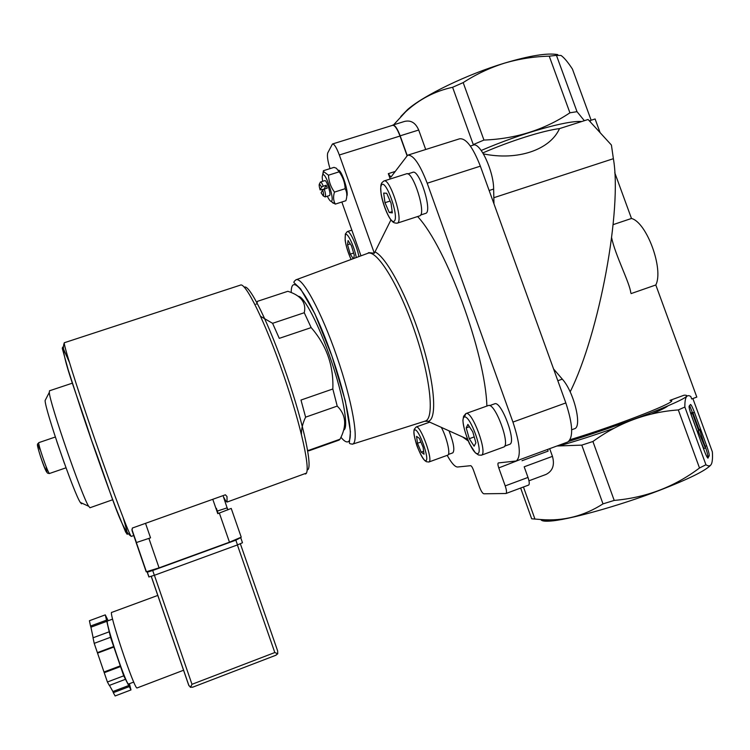 <?xml version="1.0" encoding="UTF-8"?>
<svg xmlns="http://www.w3.org/2000/svg" width="750" height="750" viewBox="0 0 750 750"><rect width="100%" height="100%" fill="white"/><g stroke="black" fill="none" stroke-linecap="round" stroke-linejoin="round"><path stroke-width="1.12" d="M692.869 398.541L712.359 451.856C712.706 457.172 712.463 461.081 711.628 463.575C710.578 466.163 708.675 466.566 705.938 464.756L684.862 407.034C684.731 397.331 686.719 393.834 690.816 396.534L691.706 398.972L696.806 397.087L655.809 284.981C663.919 269.222 646.744 222.356 631.481 218.466L614.747 172.678M708.094 458.016L707.972 458.119C707.231 457.781 705.956 455.203 704.147 450.384L691.594 416.034C689.663 410.541 688.847 407.231 689.138 406.116L690.534 404.475C691.284 404.822 692.578 407.438 694.416 412.312L706.65 445.8C708.544 451.172 709.397 454.519 709.2 455.831L707.869 458.091M452.738 452.878L452.831 452.841C454.903 450.159 453.647 442.847 449.062 430.894M425.503 213.431L425.663 213.375C432.863 211.903 419.259 168.628 412.744 172.359L407.784 173.934M509.522 444.375L509.681 444.319C516.863 442.519 501.375 400.659 494.719 403.791L489.619 405.619M417.619 216.525C446.512 247.462 485.269 352.978 486.881 406.059M468.178 440.953L462.694 437.016M447.188 455.353C451.481 463.078 454.941 466.969 457.566 467.006L470.681 465.694C471.478 465.891 472.406 467.353 473.456 470.091L479.4 486.75C481.041 491.025 482.512 493.369 483.816 493.791L505.969 493.509C506.878 492.694 506.625 490.163 505.209 485.897L498.769 467.916L521.419 459.075M390.225 178.987L388.312 173.653L390.909 177.122L407.644 155.203C413.269 154.65 419.784 163.987 427.2 183.225L512.934 422.081C520.078 443.794 521.184 456.759 516.262 460.978L498.291 462.938C497.681 463.481 497.85 465.141 498.769 467.916M308.944 450.797L339.066 440.091L340.012 439.209L309.703 449.972L308.944 450.797L307.444 450.666L308.794 450.178M305.606 417.159L337.219 406.097L332.831 388.988L300.984 400.05L305.606 417.159C302.662 423.347 301.275 429.075 301.444 434.363M260.625 316.378L272.597 323.316L279.272 338.353L311.166 327.609L304.256 312.731C306.478 302.662 301.012 295.509 287.841 291.291L257.456 301.331L257.072 302.775M272.597 323.316L304.256 312.731M255.966 304.181L256.453 304.022M298.209 296.278C303.872 295.772 319.284 325.35 331.444 361.331C343.678 397.312 348.9 428.55 343.622 430.116M332.831 388.988C333.731 365.691 326.512 345.234 311.166 327.609M340.012 439.209C347.025 425.85 346.088 414.816 337.219 406.097M390.928 219.919L374.325 253.238L339.328 154.997C336.544 147.572 334.256 143.906 332.466 143.981L327.778 152.841C326.906 155.569 327.656 160.838 330.009 168.628M407.006 155.55L400.012 136.041C397.209 128.7 394.734 125.119 392.606 125.316L332.55 143.963M341.841 202.012L360.984 255.825M670.022 400.369L684.056 395.212C691.622 394.828 683.25 399.628 658.941 409.613C635.016 419.259 598.331 432.188 568.744 441.403M670.059 400.491C683.297 399.516 619.312 424.838 570.084 439.706M556.903 446.006L581.784 445.125L603 503.869C584.034 516.038 563.494 521.269 541.388 519.572L531.675 518.794L520.65 488.034M684.862 407.034L678.319 409.931C647.259 412.144 618.787 422.672 592.913 441.497L581.784 445.125M591.15 120.244L572.447 69.084C567.872 62.091 564.056 57.553 561.019 55.453L556.453 55.359L577.013 111.675L584.334 120.694M577.013 111.675L569.916 112.809C544.538 129.769 515.878 138.853 483.947 140.062L473.278 144.581L452.597 87.291C434.934 91.106 419.297 99.244 405.703 111.731L393.609 124.828M483.45 153.891C517.612 160.912 550.069 149.887 559.519 128.606L581.672 121.547C567.337 120.159 521.025 133.322 481.228 150.469M611.653 237.816C615.197 255.113 629.841 283.05 630.778 292.762M581.672 121.547L588.084 119.494L611.409 145.031L613.378 158.691C622.284 208.987 599.4 333.253 570.159 391.866M590.559 122.213L589.978 120.609L595.106 118.978L600.112 132.666M567.403 442.144L567.75 442.013C573.516 437.512 572.878 424.481 565.837 402.928L480.356 166.163C472.894 147.122 465.975 138 459.591 138.806L407.944 155.109M547.584 449.438L548.109 451.116L522.009 460.734M523.444 486.994L534.909 518.981M549.684 448.669L552.45 456.356C554.85 464.991 552.712 471.019 546.038 474.431L545.681 474.572M407.184 155.428L400.162 135.825L418.706 130.031C415.594 122.803 410.878 119.934 404.569 121.425L392.85 125.062M418.706 130.031L425.709 149.503M556.453 55.359L549.244 56.166C533.991 56.531 519.009 58.884 504.291 63.216C489.656 67.856 475.95 74.325 463.181 82.603L452.597 87.291M557.803 54.619C547.547 52.753 529.697 55.612 504.253 63.206C466.847 74.494 424.031 95.269 407.7 109.453L400.819 116.503M463.181 82.603L483.947 140.062M549.244 56.166L569.916 112.809M678.319 409.931L699.506 467.991C674.447 486.853 646.013 497.663 614.212 500.419L603 503.869M705.938 464.756L699.506 467.991M592.913 441.497L614.212 500.419M710.662 465.178C705.384 470.794 688.303 479.194 659.409 490.397C618.244 506.222 566.681 520.397 549.347 521.119C544.163 521.428 541.359 520.894 540.919 519.544M559.519 128.606C543 130.612 510.216 140.963 482.859 152.906M400.162 135.825C397.35 128.475 394.884 124.903 392.747 125.1L392.269 125.419M528.581 485.081L528.638 485.062C529.622 484.219 529.406 481.678 528 477.431L524.184 466.8L552.45 456.356M574.266 428.822L574.528 428.728C582.478 426.891 573.928 391.791 562.303 379.125L553.566 368.944M493.969 203.859L493.641 189.047C493.706 170.841 479.756 141.347 473.072 145.181L470.363 146.034M338.691 170.166C342.197 171.347 348.928 192.816 346.809 196.031M367.716 253.341L368.728 252.628L374.325 253.238M613.125 224.644L631.481 218.466M631.078 293.597L655.809 284.981M56.831 441.506L64.397 463.359M45.759 399.281L45.103 400.547C45.122 409.931 74.025 493.575 80.316 502.434L81.553 503.822L81.825 503.128M72.478 383.128L49.509 390.778L49.303 392.381C49.491 402.431 82.031 496.575 88.659 506.25L90.019 507.731M89.934 507.759L112.819 499.697M334.472 192.103C330.759 187.003 328.762 181.369 328.463 175.2L323.531 171.506L323.428 170.7L334.012 167.372L336.366 168.244L339.169 171.825C342.863 176.906 344.869 182.531 345.169 188.7C347.1 192.197 347.334 196.209 345.881 200.719L335.306 204.103C333.337 200.7 333.056 196.697 334.472 192.103L345.169 188.7M328.463 175.2L339.169 171.825M330.806 201.263L335.306 204.103M323.428 170.7L322.622 175.153M322.669 189.938C323.653 193.434 323.841 195.422 323.25 195.909L321.122 192.787L322.669 189.938L324.3 189.113C325.444 192.994 325.8 195.525 325.369 196.706L324.422 196.547M319.453 183.938C318.938 184.566 319.153 186.553 320.1 189.9L321.637 187.031L319.453 183.938L320.438 182.016C321.112 181.922 322.059 183.319 323.259 186.197L321.637 187.031M320.1 182.644L320.4 182.034M320.1 189.9L324.281 189.122M324.3 189.113L327.234 188.184L326.194 185.269L324.216 188.897M323.259 186.197L326.194 185.269M320.484 181.997L324.806 180.638C326.4 179.559 331.097 193.594 329.728 195.319L329.484 195.534M322.659 181.312C322.069 177.694 322.125 175.547 322.856 174.881C325.472 172.041 334.266 197.869 331.734 200.972L331.228 201.347C330.262 201.328 328.959 199.612 327.338 196.219M353.766 258.488L354.253 255.188L351.45 245.728L348.075 240.544L347.512 244.791L350.278 254.128L353.222 258.694M503.522 447.113L503.691 447.047C510.919 445.266 495.056 402.347 488.372 405.525L465.853 413.588L464.4 417M466.2 427.875L469.284 438.703L474.113 446.194L475.894 442.838L472.772 431.841L467.906 424.378L466.2 427.875L469.425 426.713M419.466 215.925L419.634 215.878C426.872 214.406 412.913 170.072 406.369 173.85L384.028 180.966M386.7 193.266L383.681 193.088L384.975 202.697L389.269 212.531L392.334 212.888L391.059 203.231L386.7 193.266M447.656 455.175L447.75 455.147C450.759 454.5 446.934 437.738 441.375 427.453M419.363 438.347L416.559 436.369L417.488 443.259L421.2 452.137L424.031 454.228L423.122 447.328L419.363 438.347M474.216 436.922L469.284 438.703M390.103 201.047L384.975 202.697M392.166 211.594L389.269 212.531M350.259 243.9L347.512 244.791M353.616 253.041L350.278 254.128M420.9 442.031L417.488 443.259M423.637 451.256L421.2 452.137M613.772 428.372C593.541 435.478 575.662 441.216 560.128 445.594M667.856 405.928C666.159 407.456 660.731 410.156 651.581 414.019M689.634 405.516L699.047 429.572L699.562 429.403L705.413 448.059L698.325 431.316L698.7 430.734L692.278 412.941L692.691 412.406L692.953 412.931L699.188 429.984L699.562 429.403M703.069 440.597L705.141 446.269C707.044 451.641 707.888 454.988 707.681 456.309L707.184 457.275M697.303 431.644L698.325 431.316M705.413 448.059L703.884 448.538L700.875 441.441M697.163 431.25L690.759 413.438L692.691 412.406M697.181 431.222L698.7 430.734M133.134 533.006L132.028 530.541L132.366 528.038L225.394 494.794L227.006 496.556L227.044 502.05C226.397 501.966 225.169 500.147 223.378 496.603L227.1 507.872L217.331 511.05M132.366 528.038L225.394 494.794M150.534 537.853L136.153 542.625L150.534 537.853L145.575 523.481M136.153 542.644L146.203 571.809L159.066 567.863L229.472 542.194L241.228 537.169L231.234 508.463M217.772 513.656L231.225 508.425L217.772 513.656L212.831 499.444M223.378 496.603L227.1 507.872M112.613 619.106L107.578 620.962C104.138 619.35 126.431 686.166 128.634 684L128.691 683.981M129.422 683.7L130.988 689.925L123.713 675.834L110.512 637.284L105.281 614.869L108.188 620.737M147.281 571.716L147.338 572.194L152.7 570.487L235.847 540.169L240.366 537.806M147.234 572.175L148.884 576.956L154.359 575.297L237.497 544.913L242.484 542.747L240.853 538.059M151.228 576.375L188.663 685.059L190.453 687.319L191.981 684.309L274.819 652.537L277.734 653.812L277.65 650.934L240.366 543.806M190.453 687.319L192.994 687.038M277.734 653.812L275.616 655.312M157.838 595.406L111.778 612.384C107.859 610.247 134.7 690.506 137.091 687.947L137.156 687.928M120.534 666.553L104.231 672.703L94.209 643.359L93.028 637.8L109.228 631.781M120.366 665.841L104.072 671.972M123.713 675.834L107.409 682.003L104.231 672.703M125.494 679.294L109.303 685.425L107.409 682.003M128.878 685.462L112.912 691.528L109.444 685.378M129.272 686.606L113.306 692.672L112.912 691.528M130.988 689.925L115.125 695.962L113.306 692.672M105.281 614.869L89.409 620.728L90.534 626.053L106.519 620.147M106.903 621.291L90.928 627.197L90.534 626.053M93.141 637.753L90.928 627.197M110.512 637.284L94.209 643.359M113.681 646.547L97.378 652.641M113.916 647.006L97.622 653.1M388.312 173.653L395.025 171.525M339.328 154.997L400.012 136.041M493.837 197.709L613.378 158.691M512.934 422.081L565.837 402.928M427.2 183.225L480.356 166.163M505.209 485.897L528 477.431M562.303 379.125L557.822 380.728M493.641 189.047L489.15 190.509M375.216 251.981C386.944 257.756 408.056 297.497 421.481 340.922C435.019 384.366 437.288 419.428 428.184 421.359L424.744 421.238M296.128 279.75L367.566 253.397C376.35 248.906 398.259 283.509 414.206 329.831C430.256 376.106 434.775 417.956 425.484 421.003L424.988 421.172M46.969 472.303L46.144 467.353M39.975 449.55C32.306 431.409 44.175 470.241 46.941 472.294M66.019 467.812L49.275 473.559C47.381 472.547 47.775 476.812 40.706 457.162C35.831 441.431 37.481 444.928 38.878 442.613C37.097 441.956 48.112 473.962 49.519 473.494L49.584 473.484M291.206 292.538C291.038 271.509 308.531 294.028 326.934 342.431C345.422 390.722 355.406 441.019 347.7 441.863C346.031 442.284 343.781 440.756 340.95 437.259M467.419 439.134L427.406 421.097L425.484 421.003L352.697 444.094C350.409 444.019 349.294 443.588 349.369 442.8L350.438 431.691L345.272 400.725L331.922 356.034L314.869 313.772L300.572 288.853L294.047 282.703C293.541 282.234 294.159 281.278 295.922 279.825C302.091 276.328 321.178 311.072 336.797 356.391C352.491 401.681 359.306 441.881 352.697 444.094L352.341 444.216M358.922 256.584C356.653 244.969 349.65 230.053 347.259 231.619L345.338 234.037L345.141 240.169C346.078 246.347 348.066 252.778 351.094 259.472C346.238 248.053 344.353 239.822 345.469 234.787C347.203 231.469 354.422 246.609 356.278 257.559M503.691 447.047L481.35 455.212C488.119 453.591 472.266 410.503 466.041 413.522M464.466 416.981C458.625 418.378 471.544 454.556 477.572 453.647C483.872 453.066 470.316 415.153 464.466 416.981M397.022 223.228L397.266 223.153C404.044 221.841 389.962 177.375 383.878 181.013C381.966 182.456 381.141 183.469 381.394 184.05C380.644 184.566 380.559 188.006 381.169 194.391C382.922 204.816 388.594 218.4 392.269 221.316C393.159 222.591 394.819 223.209 397.266 223.153L419.634 215.878M381.553 184.931C377.297 190.641 390.019 226.256 394.444 221.006C399.103 215.981 385.772 178.688 381.553 184.931M416.156 426.984L414.272 429.225L413.944 430.697C413.738 433.612 414.722 438.6 416.878 445.669C419.775 452.972 422.438 457.959 424.866 460.631L426.459 461.737L428.85 462.009C433.688 461.016 420.516 424.716 416.156 426.984L429.609 422.175M414.816 429.9C410.681 430.856 421.519 461.344 425.756 460.678C430.2 460.294 418.922 428.578 414.816 429.9M692.916 412.8L694.416 412.312M705.141 446.269L706.65 445.8M707.681 456.309L709.2 455.831M690.759 413.438L692.278 412.941M690.928 414.094L692.447 413.606M244.322 287.222C249.253 283.566 269.1 323.606 286.697 374.934C304.359 426.244 313.256 469.819 307.134 469.959M64.416 342.703C59.203 352.303 75.872 390.75 91.547 440.287C109.837 489.056 120.722 530.269 131.344 536.381C130.106 537.15 113.344 492.919 94.753 439.097C76.144 385.266 62.484 341.484 64.416 342.703L240.375 285.141C245.372 281.728 265.341 322.125 283.397 374.475C301.509 426.788 311.194 472.181 305.606 473.897L305.297 474.009M133.978 535.434L131.419 536.353M69.366 362.25L62.653 347.109L62.287 348.403L68.25 369.975L82.069 412.65C93.441 446.456 106.65 483.741 115.922 508.2L125.588 531.938L127.247 534.375C127.594 533.578 126.263 528.113 123.262 517.997M159.066 567.863L148.912 538.434M229.472 542.194L219.356 513.084M227.916 509.869L227.213 507.853M136.172 542.569L132.028 530.541M154.359 575.297L152.7 570.487M237.497 544.913L235.847 540.169M274.819 652.537L237.394 544.95M191.981 684.309L154.406 575.278M407.7 109.453L405.703 111.731M549.347 521.119L541.388 519.572M516.262 460.978L567.75 442.013M528.956 480.788L546.038 474.431M574.528 428.728L571.678 429.769M505.969 493.509L528.638 485.062M368.728 252.628L367.706 253.341M38.878 442.613L55.341 437.006M80.316 502.434L88.659 506.25M45.103 400.547L49.303 392.381M323.25 195.909L325.125 196.922M325.162 196.912L329.522 195.525M331.228 201.347L333.272 203.287M322.856 174.881L323.531 171.506M351.844 230.128L347.344 231.591M509.681 444.319L504.609 446.166M465.853 413.588L463.603 416.306L462.9 420.469C463.434 426.825 465.609 434.559 469.425 443.672L475.303 452.784L478.547 455.006L481.35 455.212M425.663 213.375L420.562 215.034M452.831 452.841L448.387 454.453M447.75 455.147L428.85 462.009M691.181 412.894L692.7 412.406M227.231 502.003L306.572 473.062M136.434 542.559L131.906 529.434M227.756 509.925L227.044 507.881M146.447 571.866L136.378 542.625M216.375 508.313L218.184 513.506M148.987 576.984L147.338 572.194M188.972 685.781L151.275 576.356M192.478 687.272L276.15 655.144M128.634 684L133.753 682.059M137.091 687.947L183.609 670.228"/></g></svg>
